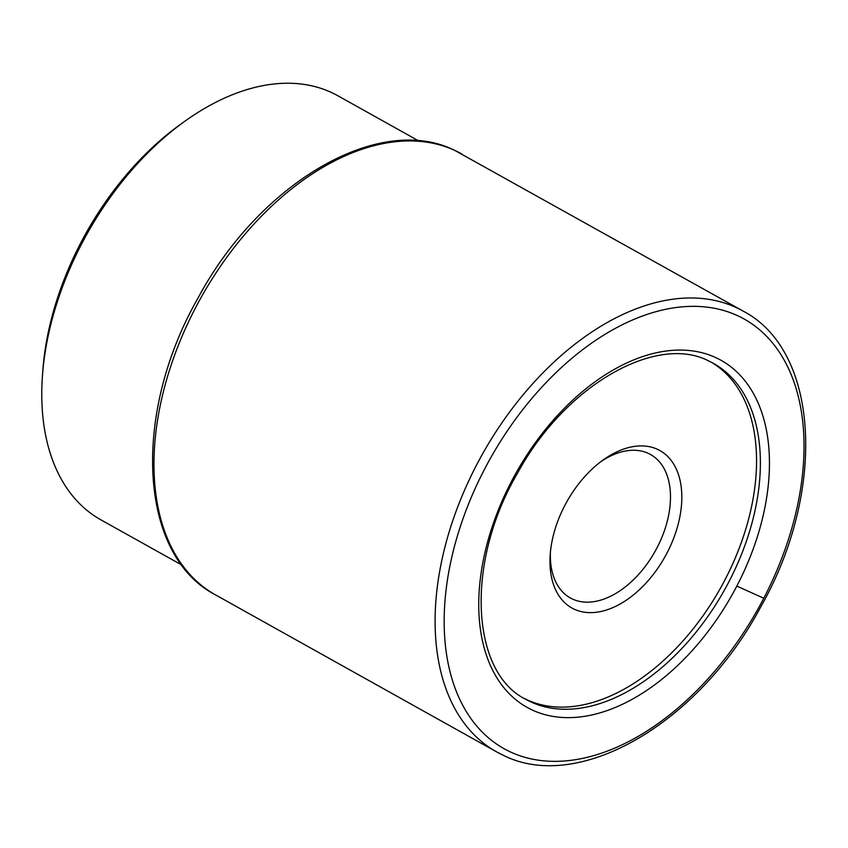 <?xml version="1.0" encoding="UTF-8"?>
<svg xmlns="http://www.w3.org/2000/svg" width="848" height="848" viewBox="0 0 848 848"><rect width="100%" height="100%" fill="white"/><g stroke="black" fill="none" stroke-linecap="round" stroke-linejoin="round"><path stroke-width="1.27" d="M181.822 565.033L100.901 519.845A242.888 151.538 -60.8 0 1 42.4 376.512A242.888 151.538 -60.8 0 1 185.076 121.084A242.888 151.538 -60.8 0 1 331.43 92.485A242.888 151.538 119.2 0 1 337.79 95.729L418.7 140.916M711.631 362.414A192.39 120.024 -60.8 0 1 722.008 585.396A192.39 120.024 -60.8 0 1 527.117 699.812A192.39 120.024 -60.8 0 1 524.032 698.296M574.276 609.214A90.185 56.265 119.2 0 0 667.026 552.97A90.185 56.265 119.2 0 0 657.507 449.334A90.185 56.265 119.2 0 0 603.161 459.955A90.185 56.265 119.2 0 0 550.193 554.793A90.185 56.265 119.2 0 0 574.276 609.214M550.416 552.048A82.171 51.262 -60.8 0 0 570.354 597.957A82.171 51.262 -60.8 0 0 572.506 599.048A82.171 51.262 119.2 0 0 656.108 549.515A82.171 51.262 119.2 0 0 650.49 454.486A82.171 51.262 119.2 0 0 648.338 453.383A82.171 51.262 -60.8 0 0 600.956 461.577M185.076 121.084L180.73 124.19A234.875 146.534 119.2 0 0 42.771 371.191L42.4 376.512M763.783 598.253L736.827 586.095M461.715 153.933A252.513 157.537 119.2 0 0 455.1 150.552A252.513 157.537 -60.8 0 0 198.188 302.778A252.513 157.537 -60.8 0 0 215.445 594.84C138.266 554.942 131.853 413.824 197.944 298.189C259.329 183.168 378.939 112.349 454.835 150.425L742.859 310.951A252.513 157.537 119.2 0 0 736.234 307.58A252.513 157.537 -60.8 0 0 479.321 459.807A252.513 157.537 -60.8 0 0 496.589 751.869L215.445 594.84M503.203 755.239A252.513 157.537 -60.8 0 1 496.589 751.869L503.468 755.377C579.364 793.442 698.975 722.623 760.359 607.603C826.45 491.967 820.037 350.849 742.859 310.951M510.538 751.996A246.1 153.541 119.2 0 0 763.645 598.518A246.1 153.541 119.2 0 0 737.654 315.71A246.1 153.541 -60.8 0 0 484.547 469.188A246.1 153.541 -60.8 0 0 510.538 751.996M532.364 710.073A198.803 124.031 119.2 0 0 736.827 586.095A198.803 124.031 119.2 0 0 715.829 357.633A198.803 124.031 -60.8 0 0 511.365 481.622A198.803 124.031 -60.8 0 0 532.364 710.073M713.539 363.442L708.758 361.004C656.882 333.688 565.669 384.716 517.863 472.58C464.736 562.722 470.873 672.581 525.898 699.377A192.39 120.024 -60.8 0 0 530.943 701.943A192.39 120.024 119.2 0 0 726.694 585.968A192.39 120.024 119.2 0 0 713.539 363.442A192.39 120.024 119.2 0 0 709.002 361.11"/></g></svg>
